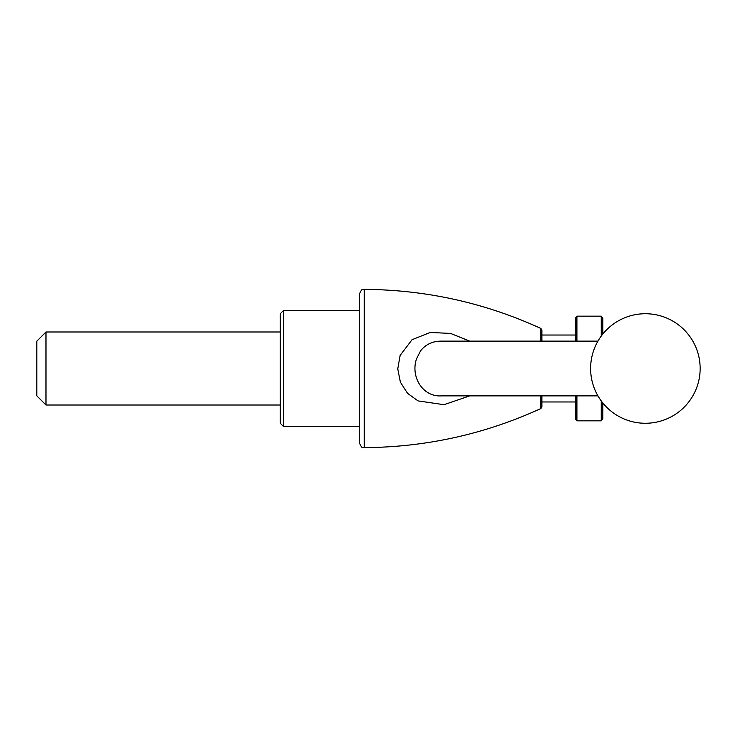 <?xml version="1.0" encoding="UTF-8"?>
<svg xmlns="http://www.w3.org/2000/svg" width="737" height="737" viewBox="0 0 737 737"><rect width="100%" height="100%" fill="white"/><g stroke="black" fill="none" stroke-linecap="round" stroke-linejoin="round"><path stroke-width="1.11" d="M280.263 368.5L280.263 423.268L283.303 426.308L283.303 310.692L280.263 313.732L280.263 368.5M45.98 405.009L45.98 331.991L36.85 341.12L36.85 395.88L45.98 405.009L280.263 405.009M540.866 341.12L540.866 328.453C484.799 302.796 425.922 289.77 364.262 289.383L364.262 447.617C425.922 447.23 484.799 434.204 540.866 408.547L541.935 406.888L541.935 395.88L541.935 404.401M541.935 332.599L541.935 341.12L541.935 330.112L540.866 328.453M364.262 289.383C362.678 290.765 362.558 286.629 359.37 294.247L359.37 442.753C362.558 450.371 362.678 446.235 364.262 447.617M575.404 395.88L575.404 419.012L576.62 420.228L576.62 395.88M576.924 316.772L575.404 317.988L575.404 341.12M576.62 316.772L576.62 341.12M602.783 402.927L602.783 419.012L601.567 420.228L601.567 401.361M601.567 335.639L601.263 316.772M602.783 334.073L602.783 317.988L601.567 316.772M597.956 341.12L441.601 341.12C432.702 341.084 425.673 344.354 420.523 350.913L416.534 358.827C410.435 376.294 422.384 397.197 441.601 395.88L597.956 395.88M469.736 395.88L443.987 404.696L418.026 400.9L407.515 393.3L400.384 382.181L397.759 368.85L400.136 355.446L412.02 339.72L430.242 332.451L450.528 333.419L469.736 341.12M601.263 400.956L601.263 420.836L576.924 420.836L576.924 395.88M576.924 341.12L576.924 316.164L601.263 316.164L601.263 336.044M540.866 408.547L540.866 395.88M280.263 331.991L45.98 331.991M700.15 368.5A54.768 54.768 0 0 0 645.382 313.732A54.768 54.768 0 0 0 590.613 368.5A54.768 54.768 0 0 0 645.382 423.268A54.768 54.768 0 0 0 700.15 368.5M359.37 310.692L283.303 310.692M359.37 426.308L283.303 426.308M575.404 335.031L541.935 335.031M575.404 401.969L541.935 401.969"/></g></svg>
